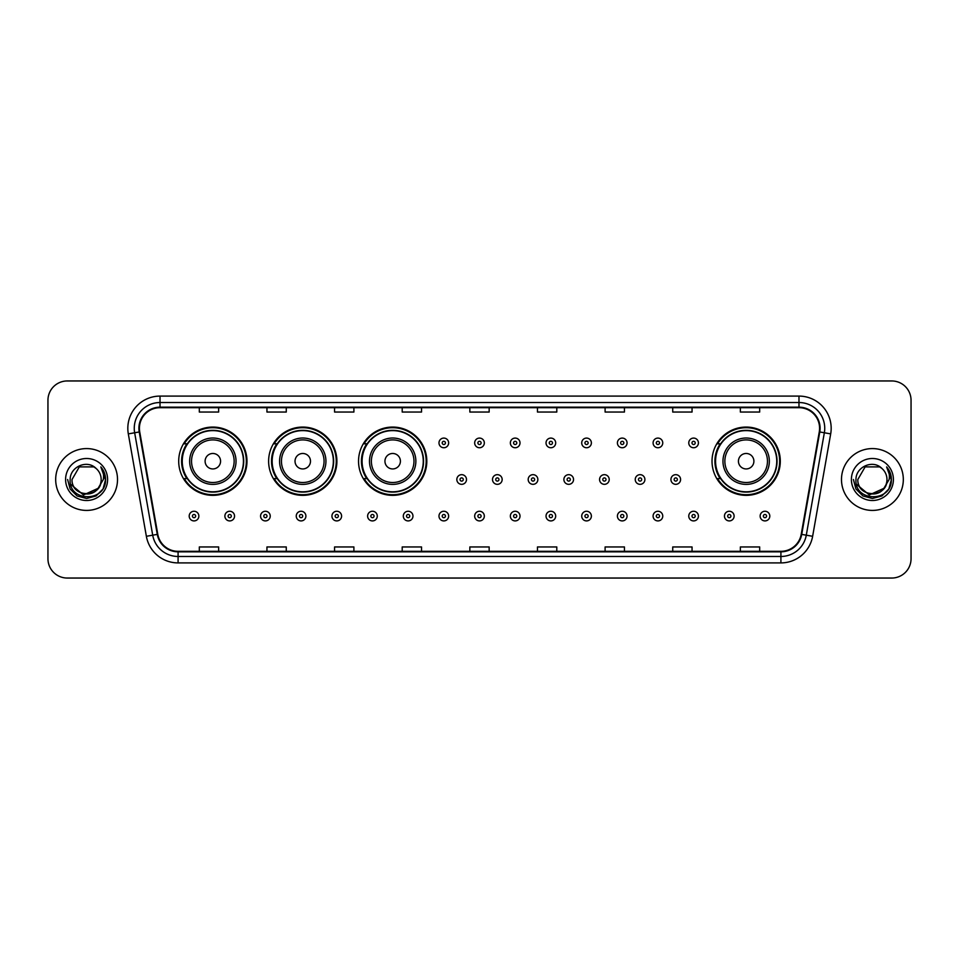 <?xml version="1.0" encoding="UTF-8"?>
<svg xmlns="http://www.w3.org/2000/svg" width="959" height="959" viewBox="0 0 959 959"><rect width="100%" height="100%" fill="white"/><g stroke="black" fill="none" stroke-linecap="round" stroke-linejoin="round"><path stroke-width="1.44" d="M712.022 461.207A34.14 34.14 0 0 0 746.162 495.347A34.14 34.14 0 0 0 780.302 461.207A34.14 34.14 0 0 0 746.162 427.067A34.14 34.14 0 0 0 712.022 461.207M358.534 461.207A34.14 34.14 0 0 0 392.675 495.347A34.14 34.14 0 0 0 426.815 461.207A34.14 34.14 0 0 0 392.675 427.067A34.14 34.14 0 0 0 358.534 461.207M268.616 461.207A34.14 34.14 0 0 0 302.756 495.347A34.14 34.14 0 0 0 336.897 461.207A34.14 34.14 0 0 0 302.756 427.067A34.14 34.14 0 0 0 268.616 461.207M178.698 461.207A34.14 34.14 0 0 0 212.838 495.347A34.14 34.14 0 0 0 246.978 461.207A34.14 34.14 0 0 0 212.838 427.067A34.14 34.14 0 0 0 178.698 461.207M186.885 478.601A31.239 31.239 0 0 1 186.885 443.813M276.803 478.601A31.239 31.239 0 0 1 276.803 443.813M366.722 478.601A31.239 31.239 0 0 1 366.722 443.813M720.209 478.601A31.239 31.239 0 0 1 720.209 443.813M47.95 400.275L47.95 558.725A19.324 19.324 0 0 0 67.274 578.049L891.726 578.049A19.324 19.324 0 0 0 911.05 558.725L911.05 400.275A19.324 19.324 0 0 0 891.726 380.951L67.274 380.951A19.324 19.324 0 0 0 47.95 400.275L47.95 558.725M55.682 479.5A30.916 30.916 0 0 0 86.598 510.416A30.916 30.916 0 0 0 117.513 479.5A30.916 30.916 0 0 0 86.598 448.584A30.916 30.916 0 0 0 55.682 479.5A30.916 30.916 0 0 0 86.598 510.416A30.916 30.916 0 0 0 117.513 479.5A30.916 30.916 0 0 0 86.598 448.584A30.916 30.916 0 0 0 55.682 479.5M841.487 479.5A30.916 30.916 0 0 0 872.402 510.416A30.916 30.916 0 0 0 903.318 479.5A30.916 30.916 0 0 0 872.402 448.584A30.916 30.916 0 0 0 841.487 479.5A30.916 30.916 0 0 0 872.402 510.416A30.916 30.916 0 0 0 903.318 479.5A30.916 30.916 0 0 0 872.402 448.584A30.916 30.916 0 0 0 841.487 479.5M139.415 428.289A20.607 20.607 0 0 1 160.021 407.683L798.979 407.683A20.607 20.607 0 0 1 819.274 431.874L801.221 534.283A20.607 20.607 0 0 1 780.914 551.317L178.086 551.317A20.607 20.607 0 0 1 157.779 534.283L139.726 431.874A20.607 20.607 0 0 1 139.415 428.289M138.899 428.289A21.122 21.122 0 0 0 139.223 431.958L157.276 534.379A21.122 21.122 0 0 0 178.086 551.833L780.914 551.833A21.122 21.122 0 0 0 801.724 534.379L819.777 431.958A21.122 21.122 0 0 0 798.979 407.167L160.021 407.167A21.122 21.122 0 0 0 138.899 428.289M128.314 433.888A32.21 32.21 0 0 1 160.021 396.091L798.979 396.091A32.21 32.21 0 0 1 830.686 433.888L812.633 536.297A32.21 32.21 0 0 1 780.914 562.909L178.086 562.909A32.21 32.21 0 0 1 146.367 536.297L128.314 433.888L134.656 432.773A25.761 25.761 0 0 1 160.021 402.528L798.979 402.528A25.761 25.761 0 0 1 824.344 432.773L806.291 535.182A25.761 25.761 0 0 1 780.914 556.472L178.086 556.472A25.761 25.761 0 0 1 152.709 535.182L134.656 432.773A25.761 25.761 0 0 1 134.26 428.289M891.726 380.951L67.274 380.951M67.274 578.049L891.726 578.049M911.05 558.725L911.05 400.275M469.838 407.683L469.838 412.046L489.162 412.046L489.162 407.683M402.205 407.683L402.205 412.046L421.528 412.046L421.528 407.683M334.571 407.683L334.571 412.046L353.895 412.046L353.895 407.683M266.95 407.683L266.95 412.046L286.273 412.046L286.273 407.683M199.316 407.683L199.316 412.046L218.64 412.046L218.64 407.683M537.472 407.683L537.472 412.046L556.795 412.046L556.795 407.683M605.105 407.683L605.105 412.046L624.429 412.046L624.429 407.683M672.727 407.683L672.727 412.046L692.05 412.046L692.05 407.683M740.36 407.683L740.36 412.046L759.684 412.046L759.684 407.683M489.162 551.317L489.162 546.954L469.838 546.954L469.838 551.317M421.528 551.317L421.528 546.954L402.205 546.954L402.205 551.317M353.895 551.317L353.895 546.954L334.571 546.954L334.571 551.317M286.273 551.317L286.273 546.954L266.95 546.954L266.95 551.317M218.64 551.317L218.64 546.954L199.316 546.954L199.316 551.317M556.795 551.317L556.795 546.954L537.472 546.954L537.472 551.317M624.429 551.317L624.429 546.954L605.105 546.954L605.105 551.317M692.05 551.317L692.05 546.954L672.727 546.954L672.727 551.317M759.684 551.317L759.684 546.954L740.36 546.954L740.36 551.317M97.758 488.85C90.026 499.303 71.278 492.614 72.033 479.5C71.146 498.284 102.05 498.284 101.163 479.5C102.05 498.284 71.146 498.284 72.033 479.5L79.321 466.889L93.874 466.889L96.14 468.495C87.197 459.133 69.995 466.853 70.163 479.5C68.521 501.977 104.963 502.564 105.55 480.591L105.586 479.5C105.526 474.729 103.944 470.533 100.815 466.913C103.188 470.821 104.028 475.017 103.332 479.5L97.758 488.85A14.565 14.565 0 0 0 101.163 479.5C102.05 498.284 71.146 498.284 72.033 479.5L79.321 466.889M101.163 479.5A14.565 14.565 0 0 0 96.14 468.495M98.681 488.071L83.493 494.964L70.606 484.223M65.596 479.5A21.002 21.002 0 0 0 86.598 500.502A21.002 21.002 0 0 0 107.6 479.5A21.002 21.002 0 0 0 86.598 458.498A21.002 21.002 0 0 0 65.596 479.5M100.815 466.913L105.574 480.051L104.687 473.746L105.574 480.051L104.687 473.746L105.574 480.051L100.959 467.081L105.574 480.051L100.959 467.081L105.586 479.5L103.045 488.994L96.092 495.947L86.598 498.488L77.104 495.947L70.151 488.994L67.609 479.5M100.959 467.081L105.574 480.063M220.57 461.207A7.732 7.732 0 0 0 212.838 453.475A7.732 7.732 0 0 0 205.106 461.207A7.732 7.732 0 0 0 212.838 468.939A7.732 7.732 0 0 0 220.57 461.207M236.034 461.207A23.184 23.184 0 0 0 212.838 438.023A23.184 23.184 0 0 0 189.654 461.207A23.184 23.184 0 0 0 212.838 484.391A23.184 23.184 0 0 0 236.034 461.207A23.184 23.184 0 0 1 212.838 484.391A23.184 23.184 0 0 1 189.654 461.207M243.43 461.207A30.592 30.592 0 0 0 212.838 430.615A30.592 30.592 0 0 0 182.246 461.207A30.592 30.592 0 0 0 212.838 491.799A30.592 30.592 0 0 0 243.43 461.207M246.331 461.207A33.493 33.493 0 0 1 184.212 478.601L187.317 478.601A30.88 30.88 0 0 0 243.718 461.279A30.88 30.88 0 0 0 187.317 443.813L184.212 443.813A33.493 33.493 0 0 1 246.331 461.207M310.488 461.207A7.732 7.732 0 0 0 302.756 453.475A7.732 7.732 0 0 0 295.024 461.207A7.732 7.732 0 0 0 302.756 468.939A7.732 7.732 0 0 0 310.488 461.207M325.94 461.207A23.184 23.184 0 0 0 302.756 438.023A23.184 23.184 0 0 0 279.572 461.207A23.184 23.184 0 0 0 302.756 484.391A23.184 23.184 0 0 0 325.94 461.207A23.184 23.184 0 0 1 302.756 484.391A23.184 23.184 0 0 1 279.572 461.207M333.348 461.207A30.592 30.592 0 0 0 302.756 430.615A30.592 30.592 0 0 0 272.164 461.207A30.592 30.592 0 0 0 302.756 491.799A30.592 30.592 0 0 0 333.348 461.207M336.249 461.207A33.493 33.493 0 0 1 274.13 478.601L277.235 478.601A30.88 30.88 0 0 0 333.636 461.279A30.88 30.88 0 0 0 277.235 443.813L274.13 443.813A33.493 33.493 0 0 1 336.249 461.207M400.406 461.207A7.732 7.732 0 0 0 392.675 453.475A7.732 7.732 0 0 0 384.943 461.207A7.732 7.732 0 0 0 392.675 468.939A7.732 7.732 0 0 0 400.406 461.207M415.858 461.207A23.184 23.184 0 0 0 392.675 438.023A23.184 23.184 0 0 0 369.491 461.207A23.184 23.184 0 0 0 392.675 484.391A23.184 23.184 0 0 0 415.858 461.207A23.184 23.184 0 0 1 392.675 484.391A23.184 23.184 0 0 1 369.491 461.207M423.267 461.207A30.592 30.592 0 0 0 392.675 430.615A30.592 30.592 0 0 0 362.082 461.207A30.592 30.592 0 0 0 392.675 491.799A30.592 30.592 0 0 0 423.267 461.207M426.168 461.207A33.493 33.493 0 0 1 364.048 478.601L367.153 478.601A30.88 30.88 0 0 0 423.554 461.279A30.88 30.88 0 0 0 367.153 443.813L364.048 443.813A33.493 33.493 0 0 1 426.168 461.207M753.894 461.207A7.732 7.732 0 0 0 746.162 453.475A7.732 7.732 0 0 0 738.43 461.207A7.732 7.732 0 0 0 746.162 468.939A7.732 7.732 0 0 0 753.894 461.207M769.346 461.207A23.184 23.184 0 0 0 746.162 438.023A23.184 23.184 0 0 0 722.966 461.207A23.184 23.184 0 0 0 746.162 484.391A23.184 23.184 0 0 0 769.346 461.207A23.184 23.184 0 0 1 746.162 484.391A23.184 23.184 0 0 1 722.966 461.207M776.754 461.207A30.592 30.592 0 0 0 746.162 430.615A30.592 30.592 0 0 0 715.57 461.207A30.592 30.592 0 0 0 746.162 491.799A30.592 30.592 0 0 0 776.754 461.207M779.655 461.207A33.493 33.493 0 0 1 717.536 478.601L720.641 478.601A30.88 30.88 0 0 0 777.042 461.279A30.88 30.88 0 0 0 720.641 443.813L717.536 443.813A33.493 33.493 0 0 1 779.655 461.207M886.967 479.5C887.854 498.284 856.95 498.284 857.837 479.5L865.126 466.889L879.679 466.889L881.944 468.495C873.002 459.133 855.8 466.853 855.967 479.5C854.325 501.977 890.767 502.564 891.367 480.591L891.39 479.5C891.343 474.729 889.748 470.533 886.619 466.913C889.005 470.821 889.832 475.017 889.137 479.5L883.563 488.85A14.565 14.565 0 0 0 886.967 479.5C887.854 498.284 856.95 498.284 857.837 479.5L865.126 466.889L879.679 466.889L881.944 468.495A14.565 14.565 0 0 1 886.967 479.5C887.854 498.284 856.95 498.284 857.837 479.5C857.082 492.614 875.831 499.303 883.563 488.85M884.486 488.071L869.298 494.964L856.423 484.223M851.4 479.5A21.002 21.002 0 0 0 872.402 500.502A21.002 21.002 0 0 0 893.404 479.5A21.002 21.002 0 0 0 872.402 458.498A21.002 21.002 0 0 0 851.4 479.5M886.619 466.913L891.379 480.051L890.503 473.746L891.39 479.5M853.414 479.5L855.955 488.994L862.908 495.947L872.402 498.488L881.896 495.947L888.849 488.994L891.39 479.5L886.763 467.081L891.379 480.051L886.907 467.237M886.763 467.081L891.379 480.063M448.644 442.914A4.831 4.831 0 0 1 443.813 447.745A4.831 4.831 0 0 1 438.982 442.914A4.831 4.831 0 0 1 443.813 438.083A4.831 4.831 0 0 1 448.644 442.914A4.831 4.831 0 0 0 443.813 438.083A4.831 4.831 0 0 0 438.982 442.914M484.331 442.914A4.831 4.831 0 0 1 479.5 447.745A4.831 4.831 0 0 1 474.669 442.914A4.831 4.831 0 0 1 479.5 438.083A4.831 4.831 0 0 1 484.331 442.914A4.831 4.831 0 0 0 479.5 438.083A4.831 4.831 0 0 0 474.669 442.914M520.018 442.914A4.831 4.831 0 0 1 515.187 447.745A4.831 4.831 0 0 1 510.356 442.914A4.831 4.831 0 0 1 515.187 438.083A4.831 4.831 0 0 1 520.018 442.914A4.831 4.831 0 0 0 515.187 438.083A4.831 4.831 0 0 0 510.356 442.914M555.693 442.914A4.831 4.831 0 0 1 550.862 447.745A4.831 4.831 0 0 1 546.031 442.914A4.831 4.831 0 0 1 550.862 438.083A4.831 4.831 0 0 1 555.693 442.914A4.831 4.831 0 0 0 550.862 438.083A4.831 4.831 0 0 0 546.031 442.914M591.379 442.914A4.831 4.831 0 0 1 586.548 447.745A4.831 4.831 0 0 1 581.717 442.914A4.831 4.831 0 0 1 586.548 438.083A4.831 4.831 0 0 1 591.379 442.914A4.831 4.831 0 0 0 586.548 438.083A4.831 4.831 0 0 0 581.717 442.914M627.066 442.914A4.831 4.831 0 0 1 622.235 447.745A4.831 4.831 0 0 1 617.404 442.914A4.831 4.831 0 0 1 622.235 438.083A4.831 4.831 0 0 1 627.066 442.914A4.831 4.831 0 0 0 622.235 438.083A4.831 4.831 0 0 0 617.404 442.914M662.753 442.914A4.831 4.831 0 0 1 657.922 447.745A4.831 4.831 0 0 1 653.091 442.914A4.831 4.831 0 0 1 657.922 438.083A4.831 4.831 0 0 1 662.753 442.914A4.831 4.831 0 0 0 657.922 438.083A4.831 4.831 0 0 0 653.091 442.914M698.428 442.914A4.831 4.831 0 0 1 693.597 447.745A4.831 4.831 0 0 1 688.766 442.914A4.831 4.831 0 0 1 693.597 438.083A4.831 4.831 0 0 1 698.428 442.914A4.831 4.831 0 0 0 693.597 438.083A4.831 4.831 0 0 0 688.766 442.914M456.832 479.5A4.831 4.831 0 0 1 461.663 474.669A4.831 4.831 0 0 1 466.494 479.5A4.831 4.831 0 0 1 461.663 484.331A4.831 4.831 0 0 1 456.832 479.5A4.831 4.831 0 0 0 461.663 484.331A4.831 4.831 0 0 0 466.494 479.5M492.506 479.5A4.831 4.831 0 0 1 497.337 474.669A4.831 4.831 0 0 1 502.168 479.5A4.831 4.831 0 0 1 497.337 484.331A4.831 4.831 0 0 1 492.506 479.5A4.831 4.831 0 0 0 497.337 484.331A4.831 4.831 0 0 0 502.168 479.5M528.193 479.5A4.831 4.831 0 0 1 533.024 474.669A4.831 4.831 0 0 1 537.855 479.5A4.831 4.831 0 0 1 533.024 484.331A4.831 4.831 0 0 1 528.193 479.5A4.831 4.831 0 0 0 533.024 484.331A4.831 4.831 0 0 0 537.855 479.5M563.88 479.5A4.831 4.831 0 0 1 568.711 474.669A4.831 4.831 0 0 1 573.542 479.5A4.831 4.831 0 0 1 568.711 484.331A4.831 4.831 0 0 1 563.88 479.5A4.831 4.831 0 0 0 568.711 484.331A4.831 4.831 0 0 0 573.542 479.5M599.567 479.5A4.831 4.831 0 0 1 604.398 474.669A4.831 4.831 0 0 1 609.217 479.5A4.831 4.831 0 0 1 604.398 484.331A4.831 4.831 0 0 1 599.567 479.5A4.831 4.831 0 0 0 604.398 484.331A4.831 4.831 0 0 0 609.217 479.5M635.242 479.5A4.831 4.831 0 0 1 640.073 474.669A4.831 4.831 0 0 1 644.904 479.5A4.831 4.831 0 0 1 640.073 484.331A4.831 4.831 0 0 1 635.242 479.5A4.831 4.831 0 0 0 640.073 484.331A4.831 4.831 0 0 0 644.904 479.5M670.928 479.5A4.831 4.831 0 0 1 675.759 474.669A4.831 4.831 0 0 1 680.59 479.5A4.831 4.831 0 0 1 675.759 484.331A4.831 4.831 0 0 1 670.928 479.5A4.831 4.831 0 0 0 675.759 484.331A4.831 4.831 0 0 0 680.59 479.5M189.199 516.086A4.831 4.831 0 0 1 194.03 511.255A4.831 4.831 0 0 1 198.861 516.086A4.831 4.831 0 0 1 194.03 520.917A4.831 4.831 0 0 1 189.199 516.086A4.831 4.831 0 0 0 194.03 520.917A4.831 4.831 0 0 0 198.861 516.086M224.885 516.086A4.831 4.831 0 0 1 229.716 511.255A4.831 4.831 0 0 1 234.547 516.086A4.831 4.831 0 0 1 229.716 520.917A4.831 4.831 0 0 1 224.885 516.086A4.831 4.831 0 0 0 229.716 520.917A4.831 4.831 0 0 0 234.547 516.086M260.572 516.086A4.831 4.831 0 0 1 265.403 511.255A4.831 4.831 0 0 1 270.234 516.086A4.831 4.831 0 0 1 265.403 520.917A4.831 4.831 0 0 1 260.572 516.086A4.831 4.831 0 0 0 265.403 520.917A4.831 4.831 0 0 0 270.234 516.086M296.247 516.086A4.831 4.831 0 0 1 301.078 511.255A4.831 4.831 0 0 1 305.909 516.086A4.831 4.831 0 0 1 301.078 520.917A4.831 4.831 0 0 1 296.247 516.086A4.831 4.831 0 0 0 301.078 520.917A4.831 4.831 0 0 0 305.909 516.086M331.934 516.086A4.831 4.831 0 0 1 336.765 511.255A4.831 4.831 0 0 1 341.596 516.086A4.831 4.831 0 0 1 336.765 520.917A4.831 4.831 0 0 1 331.934 516.086A4.831 4.831 0 0 0 336.765 520.917A4.831 4.831 0 0 0 341.596 516.086M367.621 516.086A4.831 4.831 0 0 1 372.452 511.255A4.831 4.831 0 0 1 377.283 516.086A4.831 4.831 0 0 1 372.452 520.917A4.831 4.831 0 0 1 367.621 516.086A4.831 4.831 0 0 0 372.452 520.917A4.831 4.831 0 0 0 377.283 516.086M403.307 516.086A4.831 4.831 0 0 1 408.138 511.255A4.831 4.831 0 0 1 412.969 516.086A4.831 4.831 0 0 1 408.138 520.917A4.831 4.831 0 0 1 403.307 516.086A4.831 4.831 0 0 0 408.138 520.917A4.831 4.831 0 0 0 412.969 516.086M438.982 516.086A4.831 4.831 0 0 1 443.813 511.255A4.831 4.831 0 0 1 448.644 516.086A4.831 4.831 0 0 1 443.813 520.917A4.831 4.831 0 0 1 438.982 516.086A4.831 4.831 0 0 0 443.813 520.917A4.831 4.831 0 0 0 448.644 516.086M474.669 516.086A4.831 4.831 0 0 1 479.5 511.255A4.831 4.831 0 0 1 484.331 516.086A4.831 4.831 0 0 1 479.5 520.917A4.831 4.831 0 0 1 474.669 516.086A4.831 4.831 0 0 0 479.5 520.917A4.831 4.831 0 0 0 484.331 516.086M510.356 516.086A4.831 4.831 0 0 1 515.187 511.255A4.831 4.831 0 0 1 520.018 516.086A4.831 4.831 0 0 1 515.187 520.917A4.831 4.831 0 0 1 510.356 516.086A4.831 4.831 0 0 0 515.187 520.917A4.831 4.831 0 0 0 520.018 516.086M546.031 516.086A4.831 4.831 0 0 1 550.862 511.255A4.831 4.831 0 0 1 555.693 516.086A4.831 4.831 0 0 1 550.862 520.917A4.831 4.831 0 0 1 546.031 516.086A4.831 4.831 0 0 0 550.862 520.917A4.831 4.831 0 0 0 555.693 516.086M581.717 516.086A4.831 4.831 0 0 1 586.548 511.255A4.831 4.831 0 0 1 591.379 516.086A4.831 4.831 0 0 1 586.548 520.917A4.831 4.831 0 0 1 581.717 516.086A4.831 4.831 0 0 0 586.548 520.917A4.831 4.831 0 0 0 591.379 516.086M617.404 516.086A4.831 4.831 0 0 1 622.235 511.255A4.831 4.831 0 0 1 627.066 516.086A4.831 4.831 0 0 1 622.235 520.917A4.831 4.831 0 0 1 617.404 516.086A4.831 4.831 0 0 0 622.235 520.917A4.831 4.831 0 0 0 627.066 516.086M653.091 516.086A4.831 4.831 0 0 1 657.922 511.255A4.831 4.831 0 0 1 662.753 516.086A4.831 4.831 0 0 1 657.922 520.917A4.831 4.831 0 0 1 653.091 516.086A4.831 4.831 0 0 0 657.922 520.917A4.831 4.831 0 0 0 662.753 516.086M688.766 516.086A4.831 4.831 0 0 1 693.597 511.255A4.831 4.831 0 0 1 698.428 516.086A4.831 4.831 0 0 1 693.597 520.917A4.831 4.831 0 0 1 688.766 516.086A4.831 4.831 0 0 0 693.597 520.917A4.831 4.831 0 0 0 698.428 516.086M724.453 516.086A4.831 4.831 0 0 1 729.284 511.255A4.831 4.831 0 0 1 734.114 516.086A4.831 4.831 0 0 1 729.284 520.917A4.831 4.831 0 0 1 724.453 516.086A4.831 4.831 0 0 0 729.284 520.917A4.831 4.831 0 0 0 734.114 516.086M760.139 516.086A4.831 4.831 0 0 1 764.97 511.255A4.831 4.831 0 0 1 769.801 516.086A4.831 4.831 0 0 1 764.97 520.917A4.831 4.831 0 0 1 760.139 516.086A4.831 4.831 0 0 0 764.97 520.917A4.831 4.831 0 0 0 769.801 516.086M798.979 396.091L798.979 407.167M134.656 432.773L139.223 431.958M178.086 562.909L178.086 551.833M780.914 551.833L780.914 562.909M801.724 534.379L812.633 536.297M146.367 536.297L157.276 534.379M819.777 431.958L830.686 433.888M160.021 396.091L160.021 407.167M234.14 461.207A21.302 21.302 0 0 0 212.838 439.905A21.302 21.302 0 0 0 191.536 461.207A21.302 21.302 0 0 0 212.838 482.509A21.302 21.302 0 0 0 234.14 461.207M324.058 461.207A21.302 21.302 0 0 0 302.756 439.905A21.302 21.302 0 0 0 281.455 461.207A21.302 21.302 0 0 0 302.756 482.509A21.302 21.302 0 0 0 324.058 461.207M413.976 461.207A21.302 21.302 0 0 0 392.675 439.905A21.302 21.302 0 0 0 371.373 461.207A21.302 21.302 0 0 0 392.675 482.509A21.302 21.302 0 0 0 413.976 461.207M767.464 461.207A21.302 21.302 0 0 0 746.162 439.905A21.302 21.302 0 0 0 724.86 461.207A21.302 21.302 0 0 0 746.162 482.509A21.302 21.302 0 0 0 767.464 461.207M442.207 442.914A1.606 1.606 0 0 0 443.813 444.52A1.606 1.606 0 0 0 445.432 442.914A1.606 1.606 0 0 0 443.813 441.308A1.606 1.606 0 0 0 442.207 442.914M477.894 442.914A1.606 1.606 0 0 0 479.5 444.52A1.606 1.606 0 0 0 481.106 442.914A1.606 1.606 0 0 0 479.5 441.308A1.606 1.606 0 0 0 477.894 442.914M513.568 442.914A1.606 1.606 0 0 0 515.187 444.52A1.606 1.606 0 0 0 516.793 442.914A1.606 1.606 0 0 0 515.187 441.308A1.606 1.606 0 0 0 513.568 442.914M549.255 442.914A1.606 1.606 0 0 0 550.862 444.52A1.606 1.606 0 0 0 552.48 442.914A1.606 1.606 0 0 0 550.862 441.308A1.606 1.606 0 0 0 549.255 442.914M584.942 442.914A1.606 1.606 0 0 0 586.548 444.52A1.606 1.606 0 0 0 588.155 442.914A1.606 1.606 0 0 0 586.548 441.308A1.606 1.606 0 0 0 584.942 442.914M620.629 442.914A1.606 1.606 0 0 0 622.235 444.52A1.606 1.606 0 0 0 623.841 442.914A1.606 1.606 0 0 0 622.235 441.308A1.606 1.606 0 0 0 620.629 442.914M656.304 442.914A1.606 1.606 0 0 0 657.922 444.52A1.606 1.606 0 0 0 659.528 442.914A1.606 1.606 0 0 0 657.922 441.308A1.606 1.606 0 0 0 656.304 442.914M691.99 442.914A1.606 1.606 0 0 0 693.597 444.52A1.606 1.606 0 0 0 695.215 442.914A1.606 1.606 0 0 0 693.597 441.308A1.606 1.606 0 0 0 691.99 442.914M463.269 479.5A1.606 1.606 0 0 0 461.663 477.894A1.606 1.606 0 0 0 460.044 479.5A1.606 1.606 0 0 0 461.663 481.106A1.606 1.606 0 0 0 463.269 479.5M498.956 479.5A1.606 1.606 0 0 0 497.337 477.894A1.606 1.606 0 0 0 495.731 479.5A1.606 1.606 0 0 0 497.337 481.106A1.606 1.606 0 0 0 498.956 479.5M534.631 479.5A1.606 1.606 0 0 0 533.024 477.894A1.606 1.606 0 0 0 531.418 479.5A1.606 1.606 0 0 0 533.024 481.106A1.606 1.606 0 0 0 534.631 479.5M570.317 479.5A1.606 1.606 0 0 0 568.711 477.894A1.606 1.606 0 0 0 567.093 479.5A1.606 1.606 0 0 0 568.711 481.106A1.606 1.606 0 0 0 570.317 479.5M606.004 479.5A1.606 1.606 0 0 0 604.398 477.894A1.606 1.606 0 0 0 602.779 479.5A1.606 1.606 0 0 0 604.398 481.106A1.606 1.606 0 0 0 606.004 479.5M641.691 479.5A1.606 1.606 0 0 0 640.073 477.894A1.606 1.606 0 0 0 638.466 479.5A1.606 1.606 0 0 0 640.073 481.106A1.606 1.606 0 0 0 641.691 479.5M677.366 479.5A1.606 1.606 0 0 0 675.759 477.894A1.606 1.606 0 0 0 674.153 479.5A1.606 1.606 0 0 0 675.759 481.106A1.606 1.606 0 0 0 677.366 479.5M195.648 516.086A1.606 1.606 0 0 0 194.03 514.48A1.606 1.606 0 0 0 192.423 516.086A1.606 1.606 0 0 0 194.03 517.692A1.606 1.606 0 0 0 195.648 516.086M231.323 516.086A1.606 1.606 0 0 0 229.716 514.48A1.606 1.606 0 0 0 228.11 516.086A1.606 1.606 0 0 0 229.716 517.692A1.606 1.606 0 0 0 231.323 516.086M267.01 516.086A1.606 1.606 0 0 0 265.403 514.48A1.606 1.606 0 0 0 263.785 516.086A1.606 1.606 0 0 0 265.403 517.692A1.606 1.606 0 0 0 267.01 516.086M302.696 516.086A1.606 1.606 0 0 0 301.078 514.48A1.606 1.606 0 0 0 299.472 516.086A1.606 1.606 0 0 0 301.078 517.692A1.606 1.606 0 0 0 302.696 516.086M338.371 516.086A1.606 1.606 0 0 0 336.765 514.48A1.606 1.606 0 0 0 335.159 516.086A1.606 1.606 0 0 0 336.765 517.692A1.606 1.606 0 0 0 338.371 516.086M374.058 516.086A1.606 1.606 0 0 0 372.452 514.48A1.606 1.606 0 0 0 370.845 516.086A1.606 1.606 0 0 0 372.452 517.692A1.606 1.606 0 0 0 374.058 516.086M409.745 516.086A1.606 1.606 0 0 0 408.138 514.48A1.606 1.606 0 0 0 406.52 516.086A1.606 1.606 0 0 0 408.138 517.692A1.606 1.606 0 0 0 409.745 516.086M445.432 516.086A1.606 1.606 0 0 0 443.813 514.48A1.606 1.606 0 0 0 442.207 516.086A1.606 1.606 0 0 0 443.813 517.692A1.606 1.606 0 0 0 445.432 516.086M481.106 516.086A1.606 1.606 0 0 0 479.5 514.48A1.606 1.606 0 0 0 477.894 516.086A1.606 1.606 0 0 0 479.5 517.692A1.606 1.606 0 0 0 481.106 516.086M516.793 516.086A1.606 1.606 0 0 0 515.187 514.48A1.606 1.606 0 0 0 513.568 516.086A1.606 1.606 0 0 0 515.187 517.692A1.606 1.606 0 0 0 516.793 516.086M552.48 516.086A1.606 1.606 0 0 0 550.862 514.48A1.606 1.606 0 0 0 549.255 516.086A1.606 1.606 0 0 0 550.862 517.692A1.606 1.606 0 0 0 552.48 516.086M588.155 516.086A1.606 1.606 0 0 0 586.548 514.48A1.606 1.606 0 0 0 584.942 516.086A1.606 1.606 0 0 0 586.548 517.692A1.606 1.606 0 0 0 588.155 516.086M623.841 516.086A1.606 1.606 0 0 0 622.235 514.48A1.606 1.606 0 0 0 620.629 516.086A1.606 1.606 0 0 0 622.235 517.692A1.606 1.606 0 0 0 623.841 516.086M659.528 516.086A1.606 1.606 0 0 0 657.922 514.48A1.606 1.606 0 0 0 656.304 516.086A1.606 1.606 0 0 0 657.922 517.692A1.606 1.606 0 0 0 659.528 516.086M695.215 516.086A1.606 1.606 0 0 0 693.597 514.48A1.606 1.606 0 0 0 691.99 516.086A1.606 1.606 0 0 0 693.597 517.692A1.606 1.606 0 0 0 695.215 516.086M730.89 516.086A1.606 1.606 0 0 0 729.284 514.48A1.606 1.606 0 0 0 727.677 516.086A1.606 1.606 0 0 0 729.284 517.692A1.606 1.606 0 0 0 730.89 516.086M766.577 516.086A1.606 1.606 0 0 0 764.97 514.48A1.606 1.606 0 0 0 763.352 516.086A1.606 1.606 0 0 0 764.97 517.692A1.606 1.606 0 0 0 766.577 516.086"/></g></svg>
